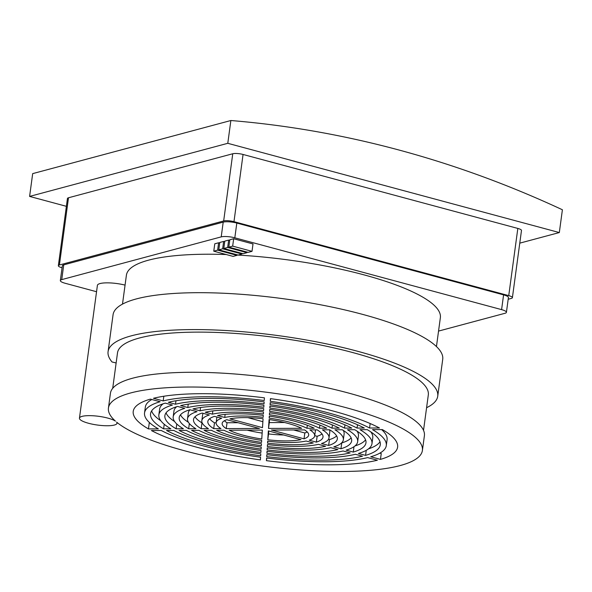 <?xml version="1.0" encoding="UTF-8"?>
<svg xmlns="http://www.w3.org/2000/svg" width="592" height="592" viewBox="0 0 592 592"><rect width="100%" height="100%" fill="white"/><g stroke="black" fill="none" stroke-linecap="round" stroke-linejoin="round"><path stroke-width="0.89" d="M66.378 206.319L29.6 196.418L32.678 173.626L230.865 120.516A1211.254 1029.651 -105 0 1 562.4 209.76L559.322 232.552L519.769 243.149M29.6 196.418L227.787 143.308L230.865 120.516M227.787 143.308L559.322 232.552M266.415 460.672L266.592 458.008A121.974 28.364 -172.3 0 0 367.647 457.601L377.37 460.221A133.392 31.021 7.7 0 1 266.415 460.672L266.777 458.038M260.406 459.88A133.392 31.021 7.7 0 1 151.382 430.532L161.276 430.495A121.974 28.364 -172.3 0 0 260.576 457.224L260.406 459.88M150.02 423.065L149.251 423.073L148.459 428.919A133.392 31.021 7.7 0 1 133.23 411.381A133.392 31.021 7.7 0 1 150.39 399.119L160.106 401.731A121.974 28.364 -172.3 0 0 144.544 412.913A121.974 28.364 -172.3 0 0 158.353 428.874L148.459 428.919M153.476 398.29A133.392 31.021 7.7 0 1 264.424 397.839L264.254 400.495A121.974 28.364 -172.3 0 0 163.192 400.91L153.476 398.29M270.433 398.631A133.392 31.021 7.7 0 1 379.457 427.979L369.563 428.016A121.974 28.364 -172.3 0 0 270.263 401.287L270.433 398.631M380.456 459.392L370.733 456.772A121.974 28.364 -172.3 0 0 386.295 445.598A121.974 28.364 -172.3 0 0 372.494 429.629L382.388 429.592A133.392 31.021 7.7 0 1 397.617 447.13A133.392 31.021 7.7 0 1 380.456 459.392L381.248 453.546L379.805 453.161M512.398 297.68L521.485 230.473A7.578 1.761 -172.3 0 0 517.83 228.431L243.06 154.46A7.578 1.761 -172.3 0 0 232.752 153.757L68.494 197.772A7.578 1.761 -172.3 0 0 67.436 198.498L58.349 265.704A7.578 1.761 7.7 0 1 59.407 264.979L223.665 220.964A7.578 1.761 7.7 0 1 233.973 221.667L508.743 295.63A7.578 1.761 7.7 0 1 512.398 297.68A7.578 1.761 7.7 0 1 511.34 298.405L508.188 299.249M316.35 442.135L309.194 440.211A49.721 11.566 -172.3 0 0 314.692 435.919A49.721 11.566 -172.3 0 0 309.868 429.888L317.142 429.859A58.105 13.512 7.7 0 1 323.003 437.037A58.105 13.512 7.7 0 1 316.35 442.135L317.134 436.289A58.105 13.512 -172.3 0 0 322.011 433.929M340.962 448.758L333.821 446.842A78.625 18.285 -172.3 0 0 343.338 439.789A78.625 18.285 -172.3 0 0 334.924 429.785L342.198 429.755A87.009 20.232 7.7 0 1 351.648 440.914A87.009 20.232 7.7 0 1 340.962 448.758L341.754 442.92A87.009 20.232 -172.3 0 0 351.123 437.865M365.575 455.381L358.434 453.465A107.522 25.005 -172.3 0 0 371.976 443.66A107.522 25.005 -172.3 0 0 359.973 429.681L367.24 429.651A115.914 26.958 7.7 0 1 380.286 444.784A115.914 26.958 7.7 0 1 365.575 455.381L366.256 450.327M304.606 429.91A43.66 10.153 7.7 0 1 308.684 435.105A43.66 10.153 7.7 0 1 304.029 438.82L271.432 430.044L304.606 429.91M346.128 450.149A93.077 21.645 -172.3 0 0 357.657 441.728A93.077 21.645 -172.3 0 0 347.452 429.733L354.719 429.703A101.461 23.599 7.7 0 1 365.967 442.846A101.461 23.599 7.7 0 1 353.269 452.073L346.128 450.149M321.515 443.526A64.173 14.926 -172.3 0 0 329.011 437.851A64.173 14.926 -172.3 0 0 322.403 429.836L329.67 429.807A72.557 16.872 7.7 0 1 337.329 438.975A72.557 16.872 7.7 0 1 328.656 445.45L321.515 443.526M314.219 428.238L306.937 428.268A49.721 11.566 -172.3 0 0 269.175 418.107L269.301 416.154A58.105 13.512 7.7 0 1 314.219 428.238M339.268 428.142L332.001 428.171A78.625 18.285 -172.3 0 0 269.612 411.373L269.737 409.42A87.009 20.232 7.7 0 1 339.268 428.142M364.309 428.038L357.043 428.068A107.522 25.005 -172.3 0 0 270.048 404.647L270.174 402.693A115.914 26.958 7.7 0 1 364.309 428.038M269.086 419.521A43.66 10.153 7.7 0 1 301.676 428.29L268.509 428.43L269.086 419.521M344.522 428.12A93.077 21.645 -172.3 0 0 269.826 408.014L269.952 406.06A101.461 23.599 7.7 0 1 351.789 428.09L344.522 428.12L344.966 424.849M319.473 428.223A64.173 14.926 -172.3 0 0 269.39 414.74L269.515 412.787A72.557 16.872 7.7 0 1 326.747 428.194L319.473 428.223L319.895 425.1M263.292 415.362L263.166 417.316A49.721 11.566 -172.3 0 0 224.731 417.471L217.582 415.547A58.105 13.512 7.7 0 1 263.292 415.362M263.729 408.635L263.603 410.582A78.625 18.285 -172.3 0 0 200.103 410.841L192.962 408.924A87.009 20.232 7.7 0 1 263.729 408.635M264.158 401.909L264.032 403.862A107.522 25.005 -172.3 0 0 175.498 404.218L168.357 402.294A115.914 26.958 7.7 0 1 264.158 401.909M229.903 418.862A43.66 10.153 7.7 0 1 263.07 418.729L262.493 427.639L229.903 418.862M263.817 407.222A93.077 21.645 -172.3 0 0 187.797 407.533L180.656 405.609A101.461 23.599 7.7 0 1 263.943 405.268L263.817 407.222M263.381 413.949A64.173 14.926 -172.3 0 0 212.417 414.156L205.269 412.232A72.557 16.872 7.7 0 1 263.507 411.995L263.381 413.949M214.496 416.376L221.645 418.3A49.721 11.566 -172.3 0 0 216.147 422.592A49.721 11.566 -172.3 0 0 220.979 428.623L213.705 428.652A58.105 13.512 7.7 0 1 207.836 421.467A58.105 13.512 7.7 0 1 214.496 416.376M189.877 409.745L197.018 411.669A78.625 18.285 -172.3 0 0 187.509 418.722A78.625 18.285 -172.3 0 0 195.915 428.719L188.648 428.749A87.009 20.232 7.7 0 1 179.198 417.597A87.009 20.232 7.7 0 1 189.877 409.745M165.272 403.122L172.413 405.046A107.522 25.005 -172.3 0 0 158.863 414.844A107.522 25.005 -172.3 0 0 170.873 428.823L163.607 428.852A115.914 26.958 7.7 0 1 150.553 413.727A115.914 26.958 7.7 0 1 165.272 403.122M184.711 408.354A93.077 21.645 -172.3 0 0 173.19 416.783A93.077 21.645 -172.3 0 0 183.394 428.771L176.127 428.8A101.461 23.599 7.7 0 1 164.872 415.658A101.461 23.599 7.7 0 1 177.57 406.438L184.711 408.354M209.331 414.985A64.173 14.926 -172.3 0 0 201.828 420.653A64.173 14.926 -172.3 0 0 208.443 428.675L201.169 428.704A72.557 16.872 7.7 0 1 193.517 419.536A72.557 16.872 7.7 0 1 202.183 413.061L209.331 414.985M226.817 419.691L259.407 428.467L226.24 428.601A43.66 10.153 7.7 0 1 222.155 423.406A43.66 10.153 7.7 0 1 226.817 419.691M216.628 430.266L223.902 430.236A49.721 11.566 -172.3 0 0 261.671 440.404L261.546 442.357A58.105 13.512 7.7 0 1 216.628 430.266M191.571 430.369L198.845 430.34A78.625 18.285 -172.3 0 0 261.235 447.13L261.109 449.084A87.009 20.232 7.7 0 1 191.571 430.369M166.53 430.473L173.796 430.443A107.522 25.005 -172.3 0 0 260.798 453.857L260.672 455.81A115.914 26.958 7.7 0 1 166.53 430.473M343.042 450.978L350.183 452.902A101.461 23.599 7.7 0 1 266.896 453.235L267.029 451.289A93.077 21.645 -172.3 0 0 343.042 450.978M318.429 444.348L325.57 446.272A72.557 16.872 7.7 0 1 267.332 446.509L267.458 444.555A64.173 14.926 -172.3 0 0 318.429 444.348M268.346 430.872L300.943 439.641A43.66 10.153 7.7 0 1 267.769 439.782L268.346 430.872M362.489 456.21A115.914 26.958 7.7 0 1 266.681 456.602L266.807 454.649A107.522 25.005 -172.3 0 0 355.348 454.286L362.489 456.21M186.317 430.391A93.077 21.645 -172.3 0 0 261.013 450.497L260.887 452.451A101.461 23.599 7.7 0 1 179.05 430.421L186.317 430.391M337.884 449.587A87.009 20.232 7.7 0 1 267.118 449.876L267.244 447.922A78.625 18.285 -172.3 0 0 330.736 447.663L337.884 449.587M211.366 430.288A64.173 14.926 -172.3 0 0 261.449 443.771L261.324 445.724A72.557 16.872 7.7 0 1 204.099 430.317L211.366 430.288M313.264 442.964A58.105 13.512 7.7 0 1 267.554 443.149L267.68 441.195A49.721 11.566 -172.3 0 0 306.116 441.033L313.264 442.964M229.163 430.214L262.337 430.081L261.76 438.99A43.66 10.153 7.7 0 1 229.163 430.214M115.44 421.119A18.951 4.403 -172.3 0 0 94.676 415.88A18.951 4.403 -172.3 0 0 79.454 418.159A18.951 4.403 -172.3 0 0 97.636 425.071A18.951 4.403 -172.3 0 0 117.009 423.243A18.951 4.403 -172.3 0 0 116.587 422.103A158.404 36.837 -172.3 0 0 288.393 468.945A158.404 36.837 -172.3 0 0 422.399 450.475A158.404 36.837 -172.3 0 0 270.359 392.748A158.404 36.837 -172.3 0 0 108.44 408.029A158.404 36.837 -172.3 0 0 115.44 421.119M270.618 398.653L270.263 401.287M355 445.939A101.461 23.599 -172.3 0 0 365.575 439.819M357.006 431.109A93.077 21.645 7.7 0 1 358.449 435.882L357.657 441.728M328.464 439.338L329.448 439.604A72.557 16.872 -172.3 0 0 336.619 435.904M329.441 429.807A64.173 14.926 7.7 0 1 329.803 432.005L329.011 437.851M368.468 448.884A115.914 26.958 -172.3 0 0 379.997 441.773M370.77 431.849A107.522 25.005 7.7 0 1 372.768 437.814L371.976 443.66M343.205 430.369A78.625 18.285 7.7 0 1 344.122 433.943L343.338 439.789M315.506 429.866A49.721 11.566 7.7 0 1 315.484 430.073L314.692 435.919M314.729 435.645L317.134 436.289M166.056 412.846A101.461 23.599 -172.3 0 0 174.625 421.556M173.19 416.783L173.974 410.937A93.077 21.645 7.7 0 1 176.631 406.726M195.02 416.761A72.557 16.872 -172.3 0 0 201.961 422.858L202.198 422.858M201.828 420.653L202.619 414.814A64.173 14.926 7.7 0 1 203.167 413.327M151.641 410.892A115.914 26.958 -172.3 0 0 160.861 420.816M158.863 414.844L159.655 409.005A107.522 25.005 7.7 0 1 163.163 403.781M180.508 414.8A87.009 20.232 -172.3 0 0 188.426 422.296M187.509 418.722L188.3 412.876A78.625 18.285 7.7 0 1 190.017 409.782M209.62 418.736A58.105 13.512 -172.3 0 0 214.489 422.806L216.132 422.799M144.544 412.913L145.336 407.067A121.974 28.364 7.7 0 1 151.833 399.504M381.611 429.592A121.974 28.364 7.7 0 1 387.087 439.752L386.295 445.598M163.821 396.24L163.192 400.91M369.563 428.016L370.17 423.539M62.071 267.769L62.005 267.754A7.578 1.761 7.7 0 1 58.349 265.704M293.595 429.955L304.813 432.974L304.029 438.82M304.813 432.974A43.66 10.153 -172.3 0 0 307.218 431.931M353.994 446.694L353.269 452.073M329.448 439.604L328.656 445.45M269.434 416.169L269.175 418.107M306.937 428.268L307.344 425.263M269.871 409.442L269.612 411.373M332.001 428.171L332.43 424.967M270.307 402.715L270.048 404.647M357.043 428.068L357.494 424.745M268.509 428.43L269.293 422.584L284.589 422.518M269.493 419.58L269.293 422.584M270.093 406.075L269.826 408.014M269.656 412.809L269.39 414.74M225.152 414.363L224.731 417.471M200.555 407.511L200.103 410.841M175.965 400.754L175.498 404.218M247.9 417.649L262.878 421.682M188.256 404.129L187.797 407.533M212.854 410.922L212.417 414.156M214.489 422.806L213.705 428.652M189.351 423.561L188.648 428.749M164.228 424.257L163.607 428.852M176.127 428.8L176.779 423.99M201.169 428.704L201.961 422.858M226.24 428.601L227.032 422.755L238.036 422.71M224.42 420.734A43.66 10.153 -172.3 0 0 227.032 422.755M266.896 453.235L267.162 451.304M267.332 446.509L267.599 444.577M267.769 439.782L268.561 433.936A43.66 10.153 -172.3 0 0 283.731 435.009M268.753 430.976L268.561 433.936M266.94 454.663L266.681 456.602M267.377 447.937L267.118 449.876M267.813 441.21L267.554 443.149M247.049 430.14A43.66 10.153 -172.3 0 0 262.145 433.085M422.399 450.475L424.397 435.719A158.404 36.837 -172.3 0 0 272.35 377.992A158.404 36.837 -172.3 0 0 110.438 393.273L108.44 408.029M125.06 285.115A18.951 4.403 -172.3 0 0 97.406 285.359L79.454 418.159M116.128 363A18.951 4.403 -172.3 0 0 112.073 362.001A166.33 38.68 -172.3 0 1 108.077 351.633L113.065 314.744A166.33 38.68 -172.3 0 1 283.072 298.694A166.33 38.68 -172.3 0 1 442.72 359.314L437.732 396.203A166.33 38.68 -172.3 0 0 278.085 335.59A166.33 38.68 -172.3 0 0 108.077 351.633M60.34 280.571L62.338 265.815A10.005 2.324 7.7 0 1 63.736 264.861L223.206 222.126A10.005 2.324 7.7 0 1 236.815 223.058L503.585 294.868A10.005 2.324 7.7 0 1 508.41 297.569L506.419 312.324A10.005 2.324 -172.3 0 0 501.594 309.623L234.817 237.814A10.005 2.324 -172.3 0 0 221.216 236.881L61.738 279.616A10.005 2.324 -172.3 0 0 60.34 280.571A10.005 2.324 -172.3 0 0 65.164 283.272L96.548 291.723M112.702 388.337L117.497 352.906A156.821 36.467 7.7 0 1 277.789 337.78A156.821 36.467 7.7 0 1 428.312 394.931L423.524 430.362M426.588 407.703A166.33 38.68 -172.3 0 0 437.732 396.203M436.452 346.564L440.359 317.675A158.404 36.837 -172.3 0 0 237.022 255.026M226.233 254.538A158.404 36.837 -172.3 0 0 126.399 275.228L122.492 304.118M438.539 331.091L505.013 313.279A10.005 2.324 -172.3 0 0 506.419 312.324M228.808 247.153L229.807 239.775L233.662 238.746L253.013 243.956L252.014 251.334L248.159 252.362L228.808 247.153L232.671 246.124L252.014 251.334M247.086 252.074L247.005 252.673L243.149 253.709L223.798 248.499L224.797 241.122L228.653 240.086L229.726 240.374M242.076 253.42L241.995 254.02L238.139 255.048L218.788 249.839L219.787 242.461L223.643 241.432L224.716 241.721M237.059 254.76L236.978 255.359L233.122 256.395L213.771 251.186L214.77 243.808L218.626 242.772L219.706 243.06M233.662 238.746L232.671 246.124M228.653 240.086L227.654 247.463L247.005 252.673M223.798 248.499L227.654 247.463M223.643 241.432L222.644 248.81L241.995 254.02M218.788 249.839L222.644 248.81M218.626 242.772L217.627 250.15L236.978 255.359M213.771 251.186L217.627 250.15M59.407 264.979L68.494 197.772M223.665 220.964L232.752 153.757M233.973 221.667L243.06 154.46M508.743 295.63L517.83 228.431M503.585 294.868L501.594 309.623M236.815 223.058L234.817 237.814M223.206 222.126L221.216 236.881M63.736 264.861L61.738 279.616M216.147 422.592L216.901 417.02M117.009 423.243L117.105 422.525"/></g></svg>
